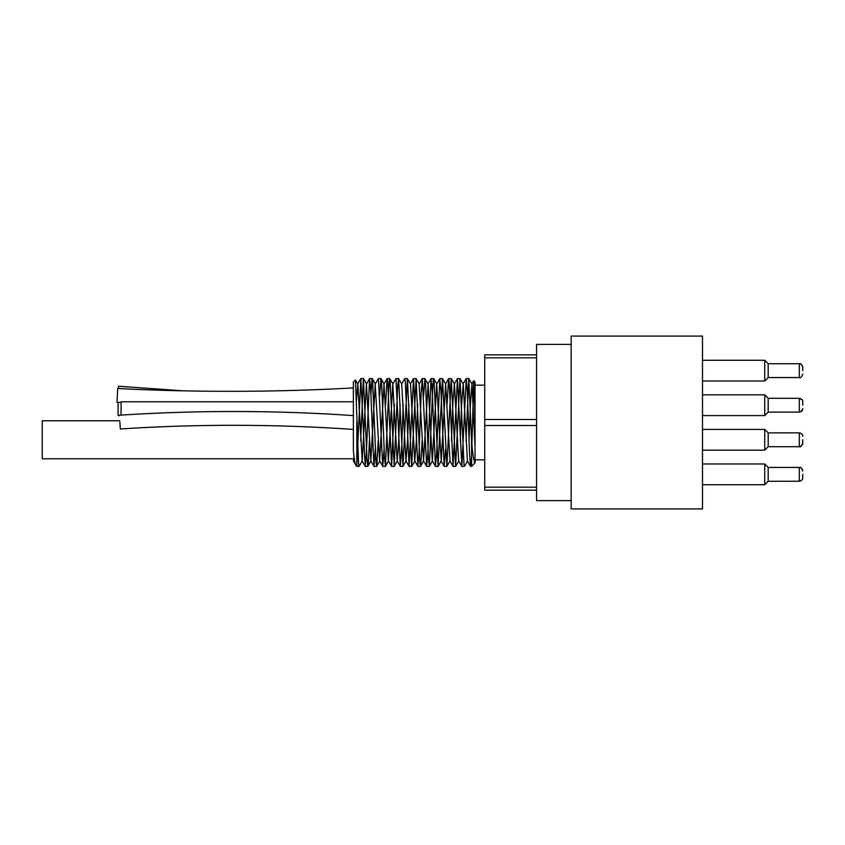 <?xml version="1.0" encoding="UTF-8"?>
<svg xmlns="http://www.w3.org/2000/svg" width="845" height="845" viewBox="0 0 845 845"><rect width="100%" height="100%" fill="white"/><g stroke="black" fill="none" stroke-linecap="round" stroke-linejoin="round"><path stroke-width="1.27" d="M356.379 401.164L357.836 384.053L362.23 460.937L359.114 466.334L358.629 464.549L355.491 379.996L353.368 382.056L353.368 450.807C354.562 462.637 355.713 467.38 356.822 465.035L360.857 378.592L365.177 466.334L366.329 453.966L369.561 378.666L370.723 391.034L373.955 466.334L375.317 449.17M353.368 461.021L356.822 466.398L356.822 421.845M362.23 460.937L366.445 384.063L370.839 460.947L375.222 384.053L378.423 378.592L382.732 466.334L384.095 449.17M385.605 404.332L387.126 378.666L387.739 381.834L391.594 466.408L394.383 404.332M375.222 384.053L379.616 460.937L384.01 384.063L388.394 460.947L392.788 384.053L395.978 378.602L400.298 466.334L401.766 446.266L403.16 404.332M401.565 384.053L404.766 378.602L405.304 381.824L409.075 466.334L413.543 378.602L417.852 466.334L419.014 453.966L421.169 392.745L422.32 378.592L426.64 466.334L427.792 453.966L431.024 378.666L432.186 391.034L435.418 466.334L436.569 453.966L439.801 378.666L440.963 391.024L444.195 466.334L445.558 449.17M447.068 404.332L448.589 378.666L449.202 381.834L453.057 466.408L457.441 378.602L461.835 466.398L466.229 378.592L467.306 391.024L469.461 452.212L470.538 466.334L471.584 456.205M471.901 444.322L473.749 380.768L475.048 417.852L475.048 462.764C473.844 461.919 472.693 454.61 471.584 440.815L468.795 378.592L465.996 440.667M353.453 460.947L354.034 456.627M392.788 384.053L397.182 460.937L398.745 441.259L400.15 404.332M401.724 384.021L405.959 460.947L407.533 441.238L408.927 404.332M422.099 440.667L420.725 465.849L420.028 463.894L416.11 378.602L411.652 466.355L407.406 378.666L410.522 384.053L414.737 460.937L416.31 441.27L417.705 404.332M422.246 378.666L419.131 384.053L423.514 460.947L428.088 384.053L432.302 460.947L436.685 384.053L441.259 460.937L445.642 384.053L450.036 460.947L446.836 466.398L442.526 378.666L438.059 466.408L433.981 379.658L433.665 378.602L433.284 380.282L432.587 391.214L429.355 466.334L428.394 457.937L425.605 384.243L424.887 378.592L423.609 395.83M451.452 440.667L452.857 403.762L454.43 384.063L458.645 460.937L461.761 466.334M460.24 440.667L461.634 403.73L463.208 384.053L467.422 460.947L470.538 466.334M469.017 440.667L470.411 403.762L471.985 384.063L475.048 446.73M467.591 460.937L464.475 466.334L463.979 464.412L460.007 378.602L455.603 466.408L451.23 378.602L446.92 466.334M407.406 378.666L402.938 466.398L398.629 378.666L397.699 386.461L394.214 466.377L390.02 379.331L389.767 378.602L389.323 380.768L388.626 392.386L385.457 466.334L384.443 456.944L381.655 383.461L380.958 378.602L379.701 395.83M378.201 440.667L376.764 466.081L376.067 463.324L372.582 380.166L372.212 378.602L371.884 379.764L370.923 395.83M369.413 440.667L368.399 462.69L367.702 466.25L367.005 459.12L363.424 378.592L360.635 440.667M484.724 459.838L475.048 459.838L475.048 382.056L473.76 380.768M471.584 440.815L471.584 466.398L475.048 462.764M183.618 390.855L118.427 386.26L118.585 388.563M702.501 422.5L702.501 336.078L571.146 336.078L571.146 508.922L702.501 508.922L702.501 422.5M118.078 402.357L118.078 415.582L119.451 415.582M353.368 387.929C274.815 392.26 196.262 392.46 117.698 388.52L117.001 402.304L121.078 402.505M353.368 401.755L121.078 401.755L121.078 415.096M119.863 422.088L120.317 428.964C198.005 423.926 275.692 424.084 353.368 429.418M768.179 474.351L768.179 467.443L764.725 463.979L764.725 484.724L768.179 481.27L768.179 474.351M768.179 439.78L768.179 432.872L764.725 429.418L764.725 450.153L768.179 446.699L768.179 439.78M768.179 405.22L768.179 398.301L764.725 394.847L764.725 415.582L768.179 412.128L768.179 405.22M768.179 370.649L768.179 363.73L764.725 360.276L764.725 381.021L768.179 377.557L768.179 370.649M802.75 405.22L802.75 401.755L802.75 405.22M802.75 439.78L802.75 443.245L802.75 439.78M802.75 370.649L802.75 367.195L802.75 370.649M802.75 474.351L802.75 477.805L802.75 474.351M119.779 420.768L42.25 420.768L42.25 458.793L353.368 458.793M536.575 354.847L484.724 354.847L484.724 490.153L536.575 490.153M484.724 357.836L536.575 357.836M536.575 419.511L484.724 419.511M536.575 487.164L484.724 487.164M484.724 425.489L536.575 425.489M571.146 344.38L536.575 344.38L536.575 500.62L571.146 500.62M768.179 398.301L799.296 398.301L799.296 412.128C801.757 411.526 802.908 410.374 802.75 408.674M768.179 432.872L799.296 432.872L799.296 446.699C800.395 447.396 801.546 446.244 802.75 443.245L802.708 443.752M702.501 360.276L764.725 360.276L768.179 363.73L799.296 363.73L799.296 377.557C800.395 378.264 801.546 377.113 802.75 374.103M702.501 463.979L764.725 463.979L768.179 467.443L799.296 467.443L799.296 481.27C801.757 480.657 802.908 479.506 802.75 477.805M360.783 378.666L357.667 384.053M365.177 466.334L362.051 460.947M369.561 378.666L366.445 384.063M373.955 466.334L370.839 460.947M382.732 466.334L379.616 460.937M387.126 378.666L384.01 384.063M391.52 466.334L388.394 460.947M400.298 466.334L397.182 460.937M409.075 466.334L405.959 460.947M413.469 378.666L410.343 384.063M417.852 466.334L414.737 460.937M426.64 466.334L423.514 460.947M431.024 378.666L427.908 384.063M435.418 466.334L432.302 460.947M439.801 378.666L436.685 384.053M444.195 466.334L441.079 460.937M448.589 378.666L445.473 384.053M452.983 466.345L449.857 460.947M457.367 378.666L454.251 384.063M466.155 378.666L463.028 384.053M473.707 380.789L471.806 384.063M357.847 384.063L355.491 379.996M366.624 384.053L363.508 378.666M371.008 460.947L367.892 466.334M375.402 384.063L372.286 378.666M379.796 460.947L376.68 466.334M384.179 384.053L381.063 378.666M388.573 460.937L385.457 466.334M392.967 384.063L389.841 378.666M397.351 460.947L394.235 466.334M401.745 384.053L398.629 378.666M406.139 460.937L403.012 466.334M414.916 460.947L411.79 466.334M419.3 384.063L416.184 378.666M423.694 460.937L420.578 466.334M428.088 384.053L424.961 378.655M432.471 460.947L429.355 466.334M436.865 384.063L433.749 378.666M441.259 460.947L438.132 466.334M445.642 384.053L442.526 378.666M454.43 384.053L451.304 378.666M458.814 460.947L455.698 466.334M463.208 384.053L460.081 378.666M471.985 384.053L468.869 378.666M468.795 378.602L466.229 378.602M460.007 378.602L457.441 378.602M451.23 378.602L448.663 378.602M442.453 378.602L439.886 378.602M433.665 378.602L431.108 378.602M424.887 378.602L422.32 378.602M416.11 378.602L413.543 378.602M407.332 378.602L404.776 378.602M398.544 378.602L395.978 378.602M389.767 378.602L387.2 378.602M380.989 378.602L378.423 378.602M372.212 378.602L369.645 378.602M363.424 378.602L360.857 378.602M471.584 466.398L470.612 466.398M464.401 466.398L461.835 466.398M455.624 466.398L453.057 466.398M446.836 466.398L444.269 466.398M438.059 466.398L435.492 466.398M429.281 466.398L426.714 466.398M420.504 466.398L417.937 466.398M411.716 466.398L409.149 466.398M402.938 466.398L400.372 466.398M394.161 466.398L391.594 466.398M385.373 466.398L382.817 466.398M376.595 466.398L374.029 466.398M367.818 466.398L365.251 466.398M359.041 466.398L356.822 466.398M353.368 415.582L353.358 415.582C275.396 410.269 197.413 410.142 119.42 415.201M764.725 484.724L768.179 481.27L764.725 484.724L702.501 484.724M702.501 450.153L764.725 450.153M702.501 429.418L764.725 429.418M702.501 415.582L764.725 415.582M702.501 394.847L764.725 394.847M702.501 381.021L764.725 381.021L768.179 377.557L799.296 377.557M802.137 399.791L799.296 398.301C801.757 398.903 802.908 400.055 802.75 401.755M768.179 412.128L799.803 412.096M800.564 411.885L802.708 409.191M802.507 400.488L802.708 401.248M799.803 446.656L800.564 446.456M801.261 446.086L802.507 444.502M802.75 436.326C802.908 434.626 801.757 433.474 799.296 432.872L799.803 432.904M800.564 433.115L802.137 434.362M802.507 435.059L802.708 435.809M768.179 446.699L799.296 446.699M799.296 363.73C800.395 363.033 801.546 364.184 802.75 367.195L802.708 366.677M799.296 467.443C800.395 466.736 801.546 467.887 802.75 470.897L802.708 470.38M768.179 481.27L799.803 481.227M800.564 481.027L802.137 479.77M802.507 479.073L802.708 478.323M799.803 467.475L800.564 467.676M801.261 468.045L802.507 469.63M799.803 363.772L800.564 363.973M801.261 364.343L802.507 365.927M484.724 385.162L475.048 385.162"/></g></svg>
